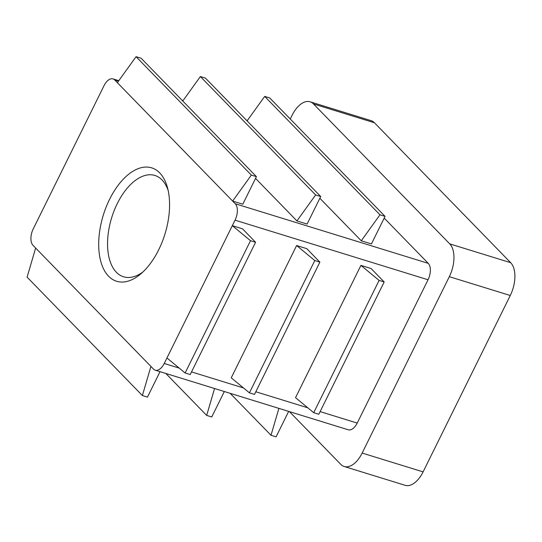 <?xml version="1.0" encoding="UTF-8"?>
<svg xmlns="http://www.w3.org/2000/svg" width="542" height="542" viewBox="0 0 542 542"><rect width="100%" height="100%" fill="white"/><g stroke="black" fill="none" stroke-linecap="round" stroke-linejoin="round"><path stroke-width="0.81" d="M158.704 249.781A59.356 32.242 107.2 0 1 140.717 273.954A59.356 32.242 107.2 0 1 99.728 256.644A59.356 32.242 107.2 0 1 123.813 178.65A59.356 32.242 107.2 0 1 167.424 187.457A59.356 32.242 107.2 0 1 158.704 249.781M33.231 228.934L104.057 85.629A12.662 6.877 107.2 0 1 113.034 78.915A12.662 6.877 107.2 0 1 114.741 79.992L235.255 203.765A12.662 6.877 107.2 0 1 235.052 220.167L164.226 363.479A12.662 6.877 107.2 0 1 155.249 370.193A12.662 6.877 107.2 0 1 153.535 369.116L33.021 245.343A12.662 6.877 107.2 0 1 33.231 228.934M371.08 268.527L384.176 281.982L318.804 414.264L313.723 412.692L295.546 397.672L360.925 265.39L371.08 268.527M384.176 281.982L379.102 280.41L360.925 265.39M255.58 242.274L250.506 240.702L232.328 225.682L242.484 228.819L255.58 242.274L190.208 374.556L185.127 372.984L166.95 357.964M384.19 218.101L428.255 263.358A12.662 6.877 107.2 0 1 428.044 279.767L357.219 423.072A12.662 6.877 107.2 0 1 348.242 429.786L155.249 370.193M296.623 245.533L306.779 248.67L319.882 262.125L254.503 394.407L249.422 392.842L231.244 377.821L296.623 245.533L314.8 260.56L249.422 392.842M142.952 271.948A53.028 28.801 107.2 0 1 123.576 276.786A53.028 28.801 107.2 0 1 111.699 217.627A53.028 28.801 107.2 0 1 154.863 175.452A53.028 28.801 107.2 0 1 168.142 190.377M290.255 119.016L292.124 115.236A25.325 13.753 107.2 0 1 310.078 101.801L371.026 120.622A25.325 13.753 107.2 0 1 374.447 122.77L510.679 262.694A25.325 13.753 107.2 0 1 510.266 295.498L423.092 471.879A25.325 13.753 107.2 0 1 405.145 485.314L344.197 466.493A25.325 13.753 107.2 0 1 340.769 464.345L289.448 411.629M310.078 101.801A25.325 13.753 107.2 0 1 313.5 103.949L449.738 243.873A25.325 13.753 107.2 0 1 449.318 276.684L362.151 453.058A25.325 13.753 107.2 0 1 344.197 466.493M160.032 371.67L147.451 397.123L142.377 395.552L27.1 277.158L35.643 248.033M142.377 395.552L150.913 366.426M224.334 391.52L211.753 416.974L206.671 415.409L214.564 388.506M206.671 415.409L165.832 373.458M288.662 411.392L276.081 436.838L271.007 435.273L278.893 408.37M271.007 435.273L230.16 393.323M320.715 196.509L315.634 194.937L296.935 220.926L307.097 224.063L320.715 196.509L205.438 78.109L200.364 76.544L182.762 101.002M296.935 220.926L255.546 178.413M385.05 216.373L379.969 214.801L361.27 240.79L371.426 243.927L385.05 216.373L269.774 97.973L264.692 96.408L247.084 120.886M361.27 240.79L319.848 198.257M256.413 176.651L251.339 175.086L232.64 201.075L242.796 204.212L256.413 176.651L141.144 58.258L136.062 56.686L117.363 82.682M379.969 214.801L264.692 96.408M315.634 194.937L200.364 76.544M251.339 175.086L136.062 56.686M319.882 262.125L314.8 260.56M250.506 240.702L185.127 372.984M379.102 280.41L313.723 412.692M357.219 423.072L320.112 411.608M307.815 407.814L255.81 391.758M243.521 387.964L191.516 371.9M179.219 368.106L164.226 363.479M428.044 279.767L235.052 220.167M374.447 122.77L313.5 103.949M510.679 262.694L449.738 243.873M428.255 263.358L235.255 203.765M118.474 81.137L114.741 79.992M510.266 295.498L449.318 276.684M423.092 471.879L362.151 453.058M113.034 78.915L118.793 80.69M181.983 100.209L183.094 100.548M246.285 120.06L247.423 120.412"/></g></svg>
